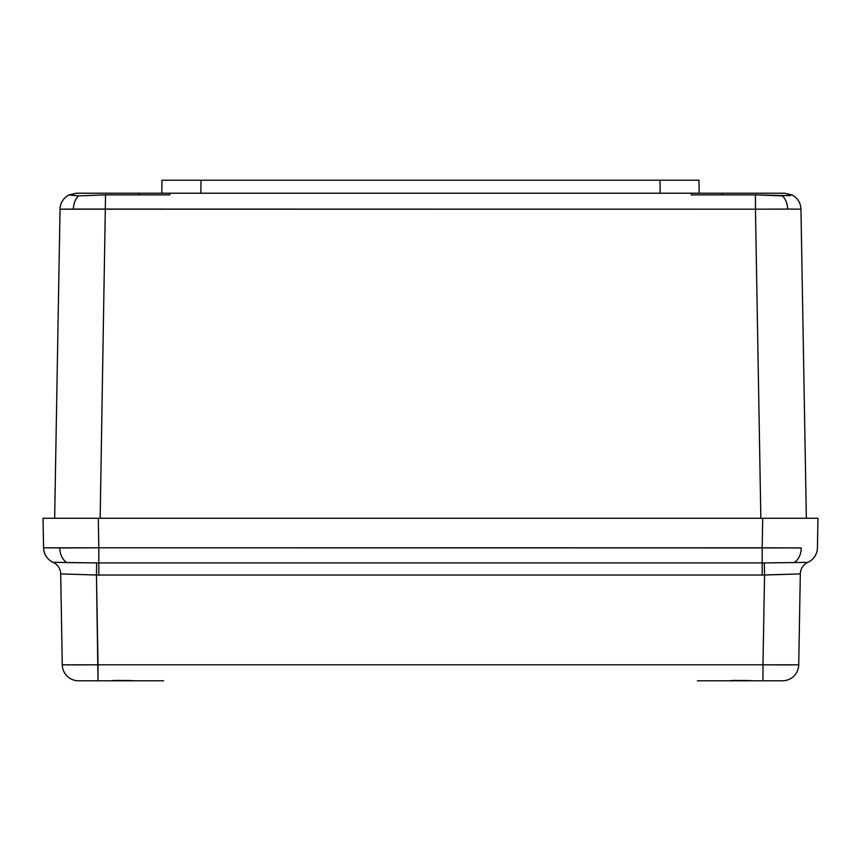 <?xml version="1.0" encoding="UTF-8"?>
<svg xmlns="http://www.w3.org/2000/svg" width="861" height="861" viewBox="0 0 861 861"><rect width="100%" height="100%" fill="white"/><g stroke="black" fill="none" stroke-linecap="round" stroke-linejoin="round"><path stroke-width="1.29" d="M817.95 518.257L762.706 518.257L762.189 547.8L762.706 518.257L98.294 518.257L98.811 547.8L59.753 547.919A16.251 11.494 90 0 0 66.9 562.567L98.811 562.933L98.811 547.8L801.247 547.919A16.251 11.494 90 0 1 794.1 562.567L807.919 562.308A16.251 16.251 0 0 0 817.433 547.8L817.95 518.257L817.433 547.8A16.251 16.251 0 0 1 807.919 562.308L807.919 562.308A13.001 13.001 -114.5 0 0 800.31 573.91L764.546 575.019L762.975 664.81L98.025 664.81L96.454 575.019L764.546 575.019L762.975 664.81L788.256 664.929L798.728 664.81L800.31 573.91A13.001 13.001 65.5 0 1 807.919 562.308A13.001 13.001 0 0 0 800.31 573.91A13.001 13.001 0 0 1 807.919 562.308M733.798 680.416L750.857 680.61M730.634 680.524L748.661 680.524M163.644 680.782L78.523 680.782L98.025 680.782L96.454 575.019L60.69 573.91L62.272 664.81L69.386 664.929M794.326 574.104L762.189 575.03L96.454 575.019L96.658 562.922L53.081 562.308A13.001 13.001 -65.5 0 1 60.69 573.91L60.69 573.91A13.001 13.001 114.5 0 0 53.081 562.308L66.9 562.567A16.251 11.494 -90 0 1 59.753 547.919L43.567 547.8A16.251 16.251 0 0 0 53.081 562.308A16.251 16.251 0 0 1 43.567 547.8L43.05 518.257L47.258 518.257L43.05 518.257L43.567 547.8L98.811 547.8L98.294 518.257L52.36 518.257M43.05 518.257L808.64 518.257M60.991 518.257L66.577 518.257M73.346 518.257L81.095 518.257M771.434 518.257L799.966 518.257M800.31 573.91L798.728 664.81A16.251 16.251 0 0 1 782.477 680.782A16.251 16.251 0 0 0 798.728 664.81L762.975 664.81L762.975 680.782L782.477 680.782L762.975 680.782L762.975 664.81L62.272 664.81A16.251 16.251 0 0 0 78.523 680.782A16.251 16.251 0 0 1 62.272 664.81L60.69 573.91L63.51 573.996M112.404 680.524L132.616 680.61M796.586 574.029L797.49 573.996M783.725 574.438L780.561 574.535M65.996 574.083L71.28 574.244M72.744 664.929L98.025 664.81L98.025 680.782M115.568 680.416L130.431 680.524M762.975 680.782L697.356 680.782M762.189 547.8L98.811 547.8L98.811 562.933L762.189 562.933L762.189 547.8L762.189 562.933L794.1 562.567A16.251 11.494 -90 0 0 801.247 547.919L762.189 547.8M66.663 574.104L96.454 575.019L96.658 562.922L98.811 562.933L98.811 575.03L98.811 562.933L762.189 562.933L762.189 575.03L762.189 562.933L764.342 562.922L764.546 575.019L764.342 562.922L794.509 562.556M794.1 562.567L780.766 562.739M53.081 562.308A13.001 13.001 0 0 1 60.69 573.91A13.001 13.001 0 0 0 53.113 562.319M759.768 195.006L755.452 194.877L755.452 209.191L787.621 209.072A16.251 11.494 -90 0 0 782.455 195.899L755.452 194.877L691.275 194.877L691.254 193.219L169.746 193.219L784.705 193.219L791.862 194.877L789.419 195.651L759.768 195.006M693.6 193.219L784.705 193.219L791.862 194.877A16.251 16.251 0 0 1 800.956 209.191A16.251 16.251 0 0 0 791.862 194.877L782.455 195.899A16.251 11.494 90 0 1 787.621 209.072L800.956 209.191L806.348 518.257L800.956 209.191L787.621 209.072L755.452 209.191L760.844 518.257L755.452 209.191L60.044 209.191L54.652 518.257L60.044 209.191A16.251 16.251 0 0 1 69.138 194.877L76.295 193.219L169.746 193.219L169.725 194.877L105.548 194.877L78.545 195.899L69.138 194.877A16.251 16.251 0 0 0 60.044 209.191L73.379 209.072A16.251 11.494 -90 0 1 78.545 195.899L69.138 195.006L76.295 193.219L167.389 193.219M659.978 180.218L660.204 193.219L659.978 180.218L698.981 180.218L201.022 180.218L659.978 180.218M699.207 193.219L698.981 180.218M169.746 193.219L169.725 194.877L105.548 194.877L100.156 518.257L105.548 194.877L78.545 195.899A16.251 11.494 90 0 0 73.379 209.072L755.452 209.191L755.452 194.877L691.275 194.877L691.254 193.219M138.944 193.219L138.944 194.877L138.944 193.219M722.056 194.877L722.056 193.219L722.056 194.877M162.019 180.218L201.022 180.218L162.019 180.218L161.793 193.219L162.019 180.218M200.796 193.219L201.022 180.218L200.796 193.219M136.684 680.782L106.086 680.782M754.914 680.782L724.316 680.782"/></g></svg>
